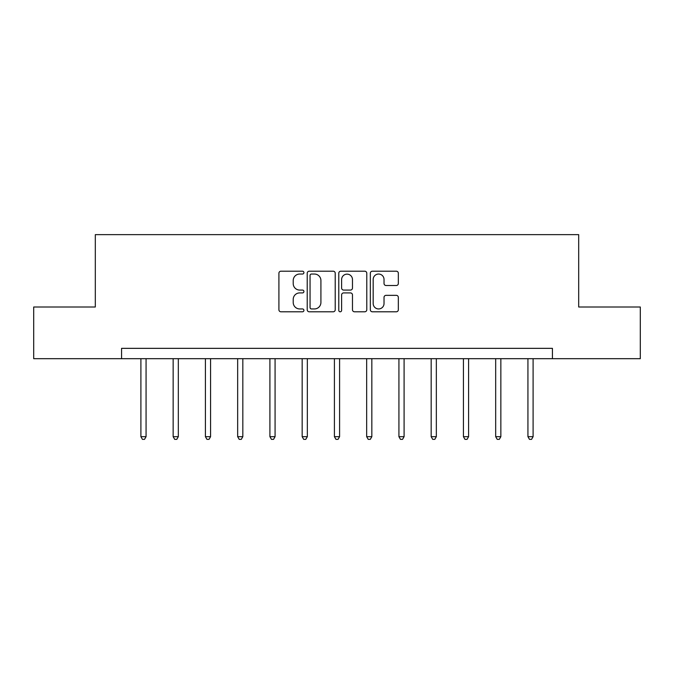<?xml version="1.0" encoding="UTF-8"?>
<svg xmlns="http://www.w3.org/2000/svg" width="674" height="674" viewBox="0 0 674 674"><rect width="100%" height="100%" fill="white"/><g stroke="black" fill="none" stroke-linecap="round" stroke-linejoin="round"><path stroke-width="1.01" d="M303.923 272.625A1.424 1.424 0 0 0 302.5 271.201L280.94 271.201A2.03 2.03 0 0 0 278.91 273.231L278.91 309.762A2.03 2.03 0 0 0 280.94 311.792L302.5 311.792A1.424 1.424 0 0 0 303.923 310.369A1.424 1.424 0 0 0 302.5 308.945L299.711 308.945A6.496 6.496 0 0 1 293.215 302.449L293.215 299.408A6.496 6.496 0 0 1 299.711 292.912L302.5 292.912A1.424 1.424 0 0 0 303.923 291.497A1.424 1.424 0 0 0 302.5 290.073L299.711 290.073A6.496 6.496 0 0 1 293.215 283.577L293.215 280.536A6.496 6.496 0 0 1 299.711 274.04L302.5 274.04A1.424 1.424 0 0 0 303.923 272.625M396.312 285.506A2.03 2.03 0 0 0 398.334 283.476L398.334 273.231A2.03 2.03 0 0 0 396.312 271.201L372.36 271.201A2.03 2.03 0 0 0 370.329 273.231L370.329 309.762A2.03 2.03 0 0 0 372.36 311.792L396.312 311.792A2.03 2.03 0 0 0 398.334 309.762L398.334 297.377A2.03 2.03 0 0 0 396.312 295.347L386.059 295.347A2.03 2.03 0 0 0 384.028 297.377L384.028 303.519A5.426 5.426 0 0 1 378.603 308.945A5.426 5.426 0 0 1 373.177 303.519L373.177 279.474A5.426 5.426 0 0 1 378.603 274.04A5.426 5.426 0 0 1 384.028 279.474L384.028 283.476A2.03 2.03 0 0 0 386.059 285.506L396.312 285.506M121.564 358.686L33.7 358.686L33.7 306.999L95.312 306.999L95.312 234.636L578.688 234.636L578.688 306.999L640.3 306.999L640.3 358.686L552.436 358.686L552.436 348.348L121.564 348.348L121.564 358.686L552.436 358.686M335.222 273.231A2.03 2.03 0 0 0 333.192 271.201L309.248 271.201A2.03 2.03 0 0 0 307.218 273.231L307.218 309.762A2.03 2.03 0 0 0 309.248 311.792L333.192 311.792A2.03 2.03 0 0 0 335.222 309.762L335.222 273.231M340.808 271.201L364.752 271.201A2.03 2.03 0 0 1 366.782 273.231L366.782 309.762A2.03 2.03 0 0 1 364.752 311.792L354.507 311.792A2.03 2.03 0 0 1 352.477 309.762L352.477 294.942A2.03 2.03 0 0 0 350.446 292.912L343.647 292.912A2.03 2.03 0 0 0 341.617 294.942L341.617 310.369A1.424 1.424 0 0 1 340.193 311.792A1.424 1.424 0 0 1 338.778 310.369L338.778 273.231A2.03 2.03 0 0 1 340.808 271.201M311.481 274.04A1.424 1.424 0 0 0 310.057 275.464L310.057 307.529A1.424 1.424 0 0 0 311.481 308.945L314.421 308.945A6.496 6.496 0 0 0 320.917 302.449L320.917 280.536A6.496 6.496 0 0 0 314.421 274.04L311.481 274.04M352.477 279.575A5.426 5.426 0 0 0 347.043 274.141A5.426 5.426 0 0 0 341.617 279.575L341.617 288.042A2.03 2.03 0 0 0 343.647 290.073L350.446 290.073A2.03 2.03 0 0 0 352.477 288.042L352.477 279.575M140.9 358.686L140.9 436.676L146.064 436.676L146.064 358.686M146.064 436.676L144.514 439.364L142.45 439.364L140.9 436.676M173.151 358.686L173.151 436.676L178.324 436.676L178.324 358.686M178.324 436.676L176.773 439.364L174.701 439.364L173.151 436.676M205.402 358.686L205.402 436.676L210.574 436.676L210.574 358.686M210.574 436.676L209.024 439.364L206.952 439.364L205.402 436.676M237.661 358.686L237.661 436.676L242.825 436.676L242.825 358.686M242.825 436.676L241.275 439.364L239.211 439.364L237.661 436.676M269.912 358.686L269.912 436.676L275.076 436.676L275.076 358.686M275.076 436.676L273.526 439.364L271.462 439.364L269.912 436.676M302.163 358.686L302.163 436.676L307.336 436.676L307.336 358.686M307.336 436.676L305.777 439.364L303.713 439.364L302.163 436.676M334.414 358.686L334.414 436.676L339.586 436.676L339.586 358.686M339.586 436.676L338.036 439.364L335.964 439.364L334.414 436.676M366.664 358.686L366.664 436.676L371.837 436.676L371.837 358.686M371.837 436.676L370.287 439.364L368.223 439.364L366.664 436.676M398.924 358.686L398.924 436.676L404.088 436.676L404.088 358.686M404.088 436.676L402.538 439.364L400.474 439.364L398.924 436.676M431.175 358.686L431.175 436.676L436.339 436.676L436.339 358.686M436.339 436.676L434.789 439.364L432.725 439.364L431.175 436.676M463.426 358.686L463.426 436.676L468.599 436.676L468.599 358.686M468.599 436.676L467.048 439.364L464.976 439.364L463.426 436.676M495.676 358.686L495.676 436.676L500.849 436.676L500.849 358.686M500.849 436.676L499.299 439.364L497.227 439.364L495.676 436.676M527.936 358.686L527.936 436.676L533.1 436.676L533.1 358.686M533.1 436.676L531.55 439.364L529.486 439.364L527.936 436.676"/></g></svg>
